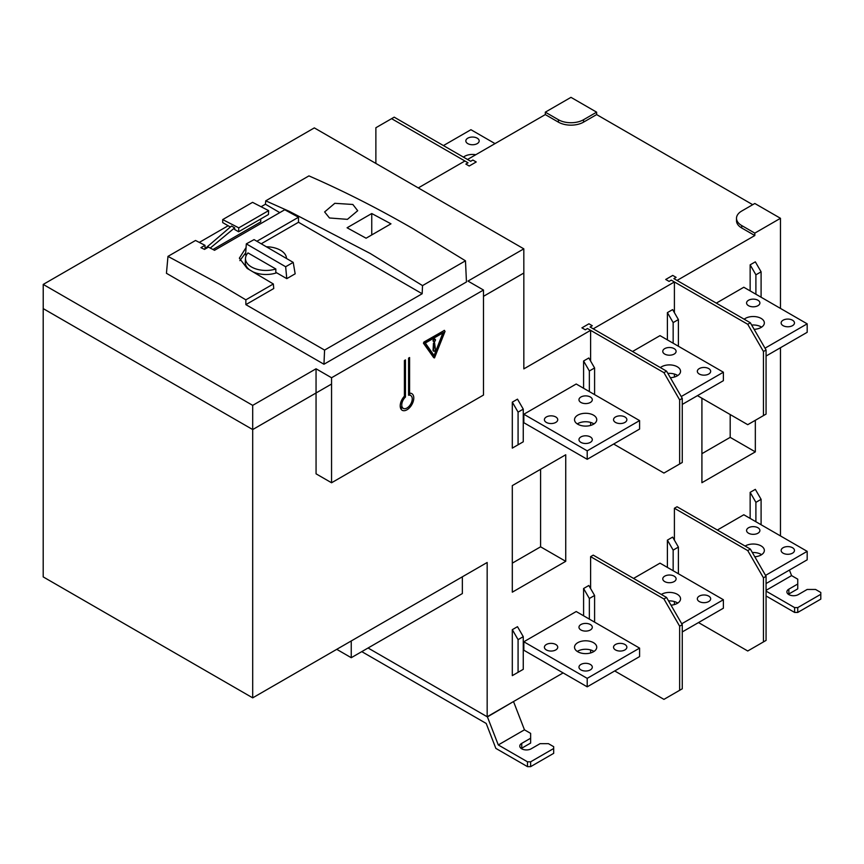 <?xml version="1.0" encoding="UTF-8"?>
<svg xmlns="http://www.w3.org/2000/svg" width="864" height="864" viewBox="0 0 864 864"><rect width="100%" height="100%" fill="white"/><g stroke="black" fill="none" stroke-linecap="round" stroke-linejoin="round"><path stroke-width="1.3" d="M590.609 556.643L593.233 555.131L666.554 597.467L682.268 624.683L682.268 688.792L679.644 690.304L679.644 626.195L663.941 598.979L590.609 556.643L590.609 588.578M614.704 670.95L663.941 699.376L679.644 690.304M663.941 598.979L666.554 597.467M682.268 624.683L679.644 626.195M391.586 118.67L394.2 117.158L470.675 161.298L472.867 160.034L476.226 161.968L469.206 166.018L465.858 164.084L468.05 162.81L391.586 118.67L375.872 127.742L375.872 163.426M766.066 349.996L766.066 414.094L763.452 415.606L763.452 351.508L747.738 324.292L671.274 280.141L669.071 281.405L665.712 279.472L672.732 275.422L676.091 277.355L673.888 278.629L750.352 322.78L766.066 349.996L763.452 351.508M697.453 395.647L747.738 424.678L763.452 415.606M747.738 324.292L750.352 322.78M682.268 398.369L682.268 462.478L679.644 463.99L679.644 399.881L663.941 372.665L587.466 328.525L585.274 329.789L581.915 327.856L588.935 323.806L592.283 325.739L590.09 327.013L666.554 371.153L682.268 398.369L679.644 399.881M613.656 444.031L663.941 473.062L679.644 463.99M663.941 372.665L666.554 371.153M674.406 508.259L677.03 506.747L750.352 549.083L766.066 576.299L766.066 640.408L763.452 641.92L763.452 577.811L747.738 550.595L674.406 508.259L674.406 540.194M698.501 622.566L747.738 650.992L763.452 641.92M747.738 550.595L750.352 549.083M766.066 576.299L763.452 577.811M483.484 296.33L523.832 273.035L523.811 248.843L314.334 127.894L43.222 284.418L43.222 308.61L252.698 429.559L252.698 405.367L316.051 368.788L316.051 392.98L252.698 429.559L43.2 308.61L43.2 576.904L252.698 697.853L252.698 429.57L331.56 384.037M545.303 112.169L558.403 119.729A17.777 10.26 180 0 0 583.546 119.729L596.635 112.169L570.974 97.351L545.303 112.169L545.303 114.588L467.532 159.484L470.675 161.298L472.867 160.034L476.226 161.968L469.206 166.018L465.858 164.084L468.05 162.81L464.908 160.996L418.284 187.92M523.832 273.035L523.832 368.885L590.609 330.34L590.609 361.055M590.609 422.42L590.609 425.423M590.609 330.34L587.466 328.525L585.274 329.789L581.915 327.856L588.935 323.806L592.283 325.739L590.09 327.013L593.233 328.828L674.406 281.956L674.406 312.682M674.406 374.036L674.406 377.05M674.406 281.956L671.274 280.141L669.071 281.405L665.712 279.472L672.732 275.422L676.091 277.355L673.888 278.629L677.03 280.444L754.812 235.537L754.812 233.118L780.473 218.3L780.473 308.416M780.473 347.728L780.473 535.928M674.406 601.56L674.406 604.562M590.609 649.944L590.609 652.946M252.698 697.853L487.166 562.486L487.166 716.764L563.112 672.916M673.153 343.213L673.153 322.596L678.391 319.572L672.635 309.593L667.397 312.617L667.397 339.887M750.146 264.838L755.903 274.817L761.098 271.825L755.33 261.846L750.146 264.838L750.146 290.909M755.903 521.748L755.903 502.34L761.098 499.338L755.33 489.359L750.146 492.361L750.146 518.422M589.356 619.121L589.356 598.493L594.594 595.469L588.827 585.49L583.589 588.514L583.589 615.794M565.736 561.33L565.736 454.766L512.309 485.611L512.309 592.175L565.736 561.33L540.594 546.815L512.309 563.144M673.153 570.737L673.153 550.109L678.391 547.085L672.635 537.106L667.397 540.13L667.397 567.41M589.356 391.597L589.356 370.98L594.594 367.956L588.827 357.977L583.589 361.001L583.589 388.271M517.493 672.646L512.309 675.637L512.309 629.672L518.076 639.652L523.26 636.66L523.26 669.319L518.076 672.311L518.076 639.652M523.26 636.66L517.493 626.681L512.309 629.672M517.493 445.122L512.309 448.114L512.309 402.149L518.076 412.128L523.26 409.136L517.493 399.157L512.309 402.149M701.914 398.218L701.914 482.706L755.33 451.872L755.33 420.293M730.188 414.547L730.188 437.357L701.914 453.686M755.33 451.872L730.188 437.357M667.397 312.617L673.153 322.596M678.391 319.572L678.391 346.237M761.098 271.825L761.098 297.227M755.903 294.235L755.903 274.817M761.098 499.338L761.098 524.74M750.146 492.361L755.903 502.34M594.594 595.469L594.594 622.145M583.589 588.514L589.356 598.493M540.594 469.282L540.594 546.815M678.391 547.085L678.391 573.761M667.397 540.13L673.153 550.109M583.589 361.001L589.356 370.98M594.594 367.956L594.594 394.621M518.076 672.311L512.309 675.637M523.26 409.136L523.26 441.796L518.076 444.787L518.076 412.128M518.076 444.787L512.309 448.114M752.717 204.692L596.635 114.588L583.546 122.148A17.777 10.26 -0 0 1 558.403 122.148L545.303 114.588M754.812 233.118L741.712 225.558A17.777 10.26 180 0 1 736.506 218.3L736.506 220.72A17.777 10.26 -0 0 0 741.712 227.977L754.812 235.537M780.473 218.3L754.812 203.483L741.712 211.043A17.777 10.26 180 0 0 736.506 218.3M596.635 114.588L596.635 112.169M487.166 716.764L368.064 648L487.426 716.904L513.356 701.644M336.744 649.328L351.248 657.709L462.348 593.568L462.348 576.817M351.248 657.709L351.248 640.958M266.782 246.78A20.509 11.837 180 0 1 280.498 250.247A20.509 11.837 180 0 1 286.492 258.25A20.509 11.837 180 0 1 286.492 258.336L286.492 258.25M275.843 268.996A20.509 11.837 180 0 1 251.5 266.987A20.509 11.837 180 0 1 245.506 258.25A20.509 11.837 180 0 1 248.011 252.925L275.843 268.996L275.81 272.311L286.783 278.651L285.649 266.749L293.209 262.386L295.164 273.812L286.783 278.651M276.642 272.797A20.714 11.956 180 0 1 253.411 272.03M249.415 269.698A20.714 11.956 180 0 1 245.29 262.17L245.506 258.25M254.059 239.62L246.316 243.864L254.059 239.62L293.209 262.386M246.51 243.972L285.649 266.749M246.316 243.864L245.581 254.858L246.316 255.29M487.426 716.904L498.28 744.941L524.459 729.821L530.636 733.385L530.636 738.223L521.737 743.364A6.664 3.845 0 0 0 519.782 746.086A6.664 3.845 0 0 0 521.737 748.807A6.664 3.845 0 0 0 531.166 748.807L540.065 743.666L548.446 743.666L553.684 746.69L553.684 753.343L530.636 766.649L530.636 761.81L553.684 748.505M530.636 761.81L527.494 761.81L527.494 766.649L495.85 748.386L486.205 723.46L361.778 651.629M498.28 744.941L527.494 761.81M524.459 729.821L513.605 701.784M527.494 766.649L530.636 766.649M521.262 748.505A6.664 3.845 180 0 1 521.737 748.202L530.636 743.062L530.636 738.223M766.066 591.116L794.61 607.597L794.61 612.436L797.753 612.436L797.753 607.597L820.8 594.292L820.8 592.477L815.562 589.453L807.181 589.453L798.282 594.594A6.664 3.845 0 0 1 788.854 594.594A6.664 3.845 0 0 1 786.899 591.872A6.664 3.845 0 0 1 788.854 589.151L797.753 584.01L797.753 588.848L788.854 593.989A6.664 3.845 180 0 0 788.378 594.292M794.61 612.436L766.066 595.955M820.8 594.292L820.8 599.13L797.753 612.436M797.753 584.01L797.753 579.172L791.575 575.608L789.437 570.067M797.753 607.597L794.61 607.597M791.575 575.608L766.066 590.339M523.832 641.768L523.832 650.236L587.207 686.826L587.207 678.359L639.587 648.119L576.212 611.528L523.832 641.768L587.207 678.359M546.35 649.933A6.664 3.845 0 0 0 553.619 650.765A6.664 3.845 0 0 0 557.734 647.212A6.664 3.845 0 0 0 555.779 644.49A6.664 3.845 0 0 0 548.521 643.658A6.664 3.845 0 0 0 544.406 647.212A6.664 3.845 0 0 0 546.35 649.933M580.921 629.975A6.664 3.845 0 0 0 588.19 630.806A6.664 3.845 0 0 0 592.304 627.253A6.664 3.845 0 0 0 590.35 624.532A6.664 3.845 0 0 0 583.081 623.7A6.664 3.845 0 0 0 578.966 627.253A6.664 3.845 0 0 0 580.921 629.975M615.492 649.933A6.664 3.845 0 0 0 622.75 650.765A6.664 3.845 0 0 0 626.864 647.212A6.664 3.845 0 0 0 624.92 644.49A6.664 3.845 0 0 0 617.652 643.658A6.664 3.845 0 0 0 613.537 647.212A6.664 3.845 0 0 0 615.492 649.933M580.921 669.892A6.664 3.845 0 0 0 588.19 670.723A6.664 3.845 0 0 0 592.304 667.17A6.664 3.845 0 0 0 590.35 664.448A6.664 3.845 0 0 0 583.081 663.606A6.664 3.845 0 0 0 578.966 667.17A6.664 3.845 0 0 0 580.921 669.892M577.778 651.748A11.113 6.415 0 0 0 589.885 653.141A11.113 6.415 0 0 0 596.743 647.212A11.113 6.415 0 0 0 593.492 642.676A11.113 6.415 0 0 0 581.386 641.282A11.113 6.415 0 0 0 574.528 647.212A11.113 6.415 0 0 0 577.778 651.748M577.292 651.445A11.113 6.415 180 0 1 577.778 651.143A11.113 6.415 180 0 1 593.492 651.143A11.113 6.415 180 0 1 593.978 651.445M639.587 648.119L639.587 656.586L587.207 686.826M523.832 414.245L523.832 422.712L587.207 459.302L587.207 450.835L639.587 420.595L576.212 384.005L523.832 414.245L587.207 450.835M546.35 422.41A6.664 3.845 0 0 0 553.619 423.252A6.664 3.845 0 0 0 557.734 419.688A6.664 3.845 0 0 0 555.779 416.966A6.664 3.845 0 0 0 548.521 416.135A6.664 3.845 0 0 0 544.406 419.688A6.664 3.845 0 0 0 546.35 422.41M580.921 402.451A6.664 3.845 0 0 0 588.19 403.294A6.664 3.845 0 0 0 592.304 399.73A6.664 3.845 0 0 0 590.35 397.008A6.664 3.845 0 0 0 583.081 396.176A6.664 3.845 0 0 0 578.966 399.73A6.664 3.845 0 0 0 580.921 402.451M615.492 422.41A6.664 3.845 0 0 0 622.75 423.252A6.664 3.845 0 0 0 626.864 419.688A6.664 3.845 0 0 0 624.92 416.966A6.664 3.845 0 0 0 617.652 416.135A6.664 3.845 0 0 0 613.537 419.688A6.664 3.845 0 0 0 615.492 422.41M580.921 442.368A6.664 3.845 0 0 0 588.19 443.2A6.664 3.845 0 0 0 592.304 439.646A6.664 3.845 0 0 0 590.35 436.925A6.664 3.845 0 0 0 583.081 436.093A6.664 3.845 0 0 0 578.966 439.646A6.664 3.845 0 0 0 580.921 442.368M577.778 424.224A11.113 6.415 0 0 0 589.885 425.617A11.113 6.415 0 0 0 596.743 419.688A11.113 6.415 0 0 0 593.492 415.152A11.113 6.415 0 0 0 581.386 413.77A11.113 6.415 0 0 0 574.528 419.688A11.113 6.415 0 0 0 577.778 424.224M577.292 423.922A11.113 6.415 180 0 1 577.778 423.619A11.113 6.415 180 0 1 593.492 423.619A11.113 6.415 180 0 1 593.978 423.922M639.587 420.595L639.587 429.062L587.207 459.302M632.513 351.508L660.01 335.632L723.384 372.211L723.384 380.678L682.268 404.417M681.221 396.554L723.384 372.211M664.718 354.078A6.664 3.845 0 0 0 671.987 354.91A6.664 3.845 0 0 0 676.102 351.356A6.664 3.845 0 0 0 674.147 348.635A6.664 3.845 0 0 0 666.889 347.792A6.664 3.845 0 0 0 662.774 351.356A6.664 3.845 0 0 0 664.718 354.078M699.289 374.026A6.664 3.845 0 0 0 706.558 374.868A6.664 3.845 0 0 0 710.672 371.304A6.664 3.845 0 0 0 708.718 368.593A6.664 3.845 0 0 0 701.449 367.751A6.664 3.845 0 0 0 697.334 371.304A6.664 3.845 0 0 0 699.289 374.026M670.334 377.698A11.113 6.415 0 0 0 680.551 371.304A11.113 6.415 0 0 0 677.29 366.779A11.113 6.415 0 0 0 660.377 367.589M667.861 373.421A11.113 6.415 180 0 1 677.29 375.235A11.113 6.415 180 0 1 677.786 375.538M717.358 530.032L743.807 514.76L807.181 551.351L807.181 559.818L766.066 583.556M765.547 575.392L807.181 551.351M748.526 533.207A6.664 3.845 0 0 0 755.784 534.049A6.664 3.845 0 0 0 759.899 530.485A6.664 3.845 0 0 0 757.955 527.764A6.664 3.845 0 0 0 750.686 526.932A6.664 3.845 0 0 0 746.572 530.485A6.664 3.845 0 0 0 748.526 533.207M783.086 553.165A6.664 3.845 0 0 0 790.355 553.997A6.664 3.845 0 0 0 794.47 550.444A6.664 3.845 0 0 0 792.515 547.722A6.664 3.845 0 0 0 785.257 546.89A6.664 3.845 0 0 0 781.142 550.444A6.664 3.845 0 0 0 783.086 553.165M754.812 556.794A11.113 6.415 0 0 0 764.348 550.444A11.113 6.415 0 0 0 761.098 545.908A11.113 6.415 0 0 0 745.124 546.059M752.339 552.517A11.113 6.415 180 0 1 761.098 554.375A11.113 6.415 180 0 1 761.584 554.677M716.31 303.124L743.807 287.248L807.181 323.838L807.181 332.305L766.066 356.044M765.018 348.181L807.181 323.838M748.526 305.694A6.664 3.845 0 0 0 755.784 306.526A6.664 3.845 0 0 0 759.899 302.972A6.664 3.845 0 0 0 757.955 300.251A6.664 3.845 0 0 0 750.686 299.419A6.664 3.845 0 0 0 746.572 302.972A6.664 3.845 0 0 0 748.526 305.694M783.086 325.652A6.664 3.845 0 0 0 790.355 326.484A6.664 3.845 0 0 0 794.47 322.931A6.664 3.845 0 0 0 792.515 320.209A6.664 3.845 0 0 0 785.257 319.367A6.664 3.845 0 0 0 781.142 322.931A6.664 3.845 0 0 0 783.086 325.652M754.132 329.324A11.113 6.415 0 0 0 764.348 322.931A11.113 6.415 0 0 0 761.098 318.395A11.113 6.415 0 0 0 744.185 319.216M751.669 325.048A11.113 6.415 180 0 1 761.098 326.862A11.113 6.415 180 0 1 761.584 327.164M633.56 578.416L660.01 563.144L723.384 599.735L723.384 608.202L682.268 631.94M681.739 623.776L723.384 599.735M664.718 581.591A6.664 3.845 0 0 0 671.987 582.422A6.664 3.845 0 0 0 676.102 578.869A6.664 3.845 0 0 0 674.147 576.148A6.664 3.845 0 0 0 666.889 575.316A6.664 3.845 0 0 0 662.774 578.869A6.664 3.845 0 0 0 664.718 581.591M699.289 601.549A6.664 3.845 0 0 0 706.558 602.381A6.664 3.845 0 0 0 710.672 598.828A6.664 3.845 0 0 0 708.718 596.106A6.664 3.845 0 0 0 701.449 595.274A6.664 3.845 0 0 0 697.334 598.828A6.664 3.845 0 0 0 699.289 601.549M671.004 605.178A11.113 6.415 0 0 0 680.551 598.828A11.113 6.415 0 0 0 677.29 594.292A11.113 6.415 0 0 0 661.327 594.443M668.542 600.901A11.113 6.415 180 0 1 677.29 602.759A11.113 6.415 180 0 1 677.786 603.061M495.029 143.608L470.934 129.708L443.437 145.573M475.783 154.721A11.113 6.415 0 0 0 464.648 156.308A11.113 6.415 0 0 0 463.45 157.129M477.22 143.618A6.664 3.845 0 0 0 479.174 140.897A6.664 3.845 0 0 0 477.22 138.175A6.664 3.845 0 0 0 467.791 138.175A6.664 3.845 0 0 0 465.836 140.897A6.664 3.845 0 0 0 467.791 143.618A6.664 3.845 0 0 0 477.22 143.618M260.723 218.992L260.723 221.908L212.965 249.491M238.594 231.768L238.777 227.858L222.696 219.586L252.558 202.349L268.628 210.622L268.445 214.531L238.594 231.768L234.63 229.478L234.662 227.837L231.52 226.022L204.314 249.296M230.202 226.93L222.696 222.599L222.696 219.586M268.628 210.622L238.777 227.858M210.254 248.065L234.662 227.837M231.509 226.033L234.652 227.848M523.811 273.035L483.484 296.32M43.222 284.418L252.698 405.367M483.484 290.034L331.56 377.752L331.56 482.771L483.484 395.064L483.484 290.034L467.975 281.081L523.811 248.843M331.56 482.771L316.062 473.828L316.051 392.99M331.56 377.752L316.051 368.788M422.528 285.606L465.469 260.809L466.463 281.966L323.957 364.241L166.439 273.294L167.972 256.381L220.039 284.44L245.862 299.84L245.862 304.636L324.583 350.093L422.161 293.749L422.528 285.606L370.127 253.422L289.31 211.356L265.734 200.837L265.432 204.228L261.122 206.712M408.586 395.258L408.586 358.117L409.601 357.534L409.601 393.206A9.601 5.54 120 0 1 411.858 393.671A9.601 5.54 120 0 1 413.791 398.023A9.601 5.54 120 0 1 409.633 407.646A9.601 5.54 120 0 1 402.257 410.303A9.601 5.54 120 0 1 400.216 405.864A9.601 5.54 120 0 1 404.406 396.209L404.406 360.536L405.454 359.921L405.454 397.051A7.42 4.288 -60 0 0 401.749 404.978A7.42 4.288 -60 0 0 403.294 408.37A7.42 4.288 -60 0 0 409.007 406.382A7.42 4.288 -60 0 0 412.247 398.92A7.42 4.288 -60 0 0 410.713 395.518A7.42 4.288 -60 0 0 408.586 395.258M444.085 330.404L445.057 331.344L434.516 357.923L423.965 343.526L424.418 342.36L444.452 330.361L423.9 342.058L423.446 343.224L433.728 357.685M409.417 393.088A9.698 5.605 -60 0 1 409.86 395.032M402.44 407.884A9.698 5.605 -60 0 1 400.669 408.445M404.255 396.36L405.454 397.051M408.586 392.58L409.601 393.206M443.696 332.435L425.326 343.04L434.516 356.108L443.696 332.435M442.876 332.91L434.106 355.525M434.516 342.533L433.469 343.138L433.048 350.244A1.328 0.767 120 0 0 433.328 350.924A1.328 0.767 120 0 0 433.642 350.989M434.862 339.25A1.328 0.767 120 0 0 434.657 339.001A1.328 0.767 120 0 0 433.987 339.066A1.328 0.767 120 0 0 433.048 340.708A1.328 0.767 120 0 0 433.328 341.312A1.328 0.767 120 0 0 433.642 341.366M433.577 350.546L434.516 342.576L435.456 349.456A1.328 0.767 -60 0 1 434.516 351.162A1.328 0.767 -60 0 1 433.847 351.227A1.328 0.767 -60 0 1 433.577 350.546L433.048 350.244M434.516 341.55A1.328 0.767 -60 0 1 433.847 341.615A1.328 0.767 -60 0 1 433.577 341.01A1.328 0.767 -60 0 1 434.516 339.368A1.328 0.767 -60 0 1 435.186 339.304A1.328 0.767 -60 0 1 435.38 340.373A1.328 0.767 -60 0 1 434.516 341.55M323.957 364.241L324.583 350.093M199.314 242.406L228.161 225.742M167.972 256.381L195.523 240.473L204.973 245.311L200.912 247.655L204.509 249.394L208.462 247.115L214.51 250.301L284.742 209.758L298.49 217.242L256.954 241.229M265.432 204.228L265.734 200.837L308.945 175.889C343.375 190.912 378.054 208.505 412.992 228.679L465.469 260.809M265.583 204.314L279.774 212.62M422.161 293.749L298.49 222.264L298.49 217.242M390.971 223.83L371.747 213.527L347.08 227.772L366.088 238.205L390.971 223.83M329.465 217.976L324.626 211.939L334.8 203.31L352.847 204.476L357.696 210.719L347.425 219.348L329.465 217.976M246.067 247.547L239.36 258.185L247.158 268.391L273.337 283.975L273.748 288.533L245.862 304.636M298.49 222.264L261.349 243.702M239.868 260.626L245.711 252.817M273.337 283.975L245.862 299.84M204.973 245.311L205.092 248.422M371.747 234.932L371.747 213.527M558.403 122.148L558.403 119.729M741.712 225.558L741.712 227.977M583.546 119.729L583.546 122.148M521.737 743.364L521.737 748.202M788.854 589.151L788.854 593.989M400.248 406.609L403.294 408.37M408.586 394.297L410.713 395.518"/></g></svg>
